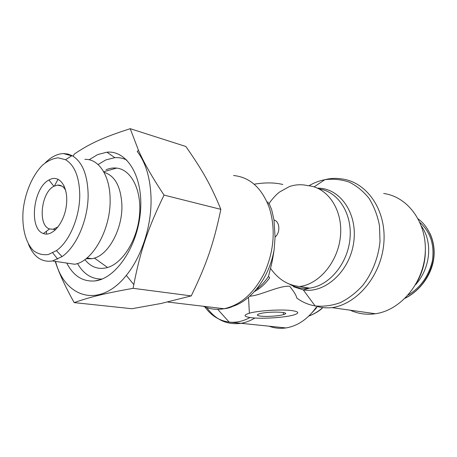 <?xml version="1.0" encoding="UTF-8"?>
<svg xmlns="http://www.w3.org/2000/svg" width="457" height="457" viewBox="0 0 457 457"><rect width="100%" height="100%" fill="white"/><g stroke="black" fill="none" stroke-linecap="round" stroke-linejoin="round"><path stroke-width="0.69" d="M425.353 249.362C425.524 260.764 422.862 271.469 417.361 281.478M421.503 226.255C433.002 242.364 430.465 268.185 415.573 284.717M316.867 307.475L312.011 312.714M269.093 203.428L271.681 209.757L273.989 220.023L275.068 237.063L274.177 249.299C273.035 257.337 271.806 263.683 270.493 268.339L268.488 276.416L269.721 277.77C265.271 283.923 260.17 288.527 254.412 291.583M267.745 203.582L269.356 203.931M249.676 296.279L251.43 296.039C261.735 294.731 279.873 285.459 289.561 286.259M268.459 202.337L267.054 201.983M289.687 286.282C294.057 291.732 296.422 295.656 296.787 298.044C302.277 302.123 308.372 304.745 315.079 305.91C320.506 307.624 326.189 308.201 332.125 307.647C357.848 303.859 381.852 274.64 383.92 242.039C386.228 209.432 366.457 181.886 341.779 178.933C336.066 178.002 330.428 178.253 324.858 179.687C333.13 178.63 341.213 179.43 349.097 182.075C356.666 185.799 363.315 191.226 369.033 198.361C374.02 206.358 377.499 215.424 379.464 225.564L380.018 241.342C378.43 257.491 372.364 272.983 362.875 285.282C356.026 292.806 348.463 298.61 340.185 302.705C331.725 305.693 323.362 306.761 315.079 305.91L303.294 289.892C325.047 293.685 349.942 271.224 353.735 242.119C357.86 213.042 339.671 187.741 317.535 188.17M269.207 326.229C274.548 328.206 280.13 328.772 285.951 327.932C297.65 326.007 307.732 319.14 316.193 307.338M260.719 316.135C256.657 315.587 256.257 314.799 259.519 313.765C268.607 311.017 293.217 311.948 283.489 314.605C278.976 316.038 266.557 316.867 260.719 316.135M251.607 317.741C262.746 319.083 285.956 317.501 294.308 314.793C299.758 312.959 298.758 311.537 291.309 310.526C280.718 309.2 258.045 310.663 249.379 313.205C242.987 315.21 243.735 316.724 251.607 317.741M254.132 184.205C265.123 182.394 274.691 182.492 282.837 184.485M383.68 193.5C407.798 196.653 427.186 222.645 425.221 252.989C423.485 283.323 400.481 310.349 375.414 313.742C366.474 314.987 358.077 313.805 350.222 310.194M98.061 164.537L105.978 159.864L114.844 157.659C119.031 157.379 123.03 158.185 126.84 160.093M102.111 279.038C91.766 279.273 83.557 274.091 77.49 263.489M89.109 159.761L97.609 154.597L106.909 152.187C127.069 150.119 143.555 176.859 140.436 211.905C137.568 246.923 115.581 278.919 94.902 280.935C82.797 281.889 73.406 275.931 66.733 263.066M106.081 169.718C109.64 168.25 113.17 167.708 116.655 168.09C131.119 169.518 141.75 189.855 139.545 214.739C137.471 239.599 122.853 263.106 107.572 267.505C98.552 269.921 90.994 267.288 84.888 259.593M86.059 258.719L91.937 258.731L94.439 258.102C109.006 254.063 122.619 228.466 121.905 205.204C120.911 186.57 114.947 175.614 104.019 172.329M58.148 226.838L53.103 229.26L49.533 228.934C37.594 225.575 41.067 192.454 53.875 186.285L57.576 185.096C60.941 184.885 63.654 186.667 65.717 190.443M50.27 179.338L48.933 180.007C33.047 187.896 28.642 229.146 43.438 233.527C52.338 237.183 64.34 222.845 66.391 205.319C68.653 187.781 60.124 174.768 50.27 179.338M79.752 194.488C80.015 216.641 69.447 241.673 56.445 250.619L48.322 254.52C42.958 255.235 38.074 254.001 33.669 250.813C25.483 242.97 21.599 226.98 23.216 209.483C25.341 191.934 32.698 174.9 42.592 165.086C47.694 160.841 52.875 158.419 58.142 157.819L65.557 159.716C74.537 165.166 79.272 176.756 79.752 194.488M73.2 156.214L74.228 154.112C89.492 143.772 102.608 137.563 130.228 128.685L138.465 150.284C143.818 162.583 152.341 177.522 164.04 195.093C147.76 228.728 140.345 251.024 133.81 284.608L133.136 288.321C103.99 293.537 90.2 297.016 74.188 302.614C65.311 286.739 58.976 272.983 55.188 261.347M55.543 261.398C64.848 297.884 99.66 309.012 126.315 275.388C141.807 256.588 151.873 225.181 151.027 197.424C150.307 177.904 145.709 162.583 137.231 151.45L138.465 150.284M74.188 302.614L131.902 308.726L161.11 303.471L191.26 295.902C206.684 263.883 213.602 243.838 220.851 209.357L164.04 195.093M220.851 209.357C210.917 185.068 202.594 170.49 185.839 146.48L130.228 128.685M191.26 295.902L133.136 288.321M28.454 244.164C33.721 257 41.753 262.598 52.549 260.953L62.043 256.606C76.61 246.791 88.492 218.886 88.127 194.191C87.521 174.443 82.163 161.584 72.063 155.608L67.825 154.009L63.363 153.569C57.188 153.872 51.195 156.917 45.386 162.709M84.853 159.35C98.603 158.648 110.023 175.499 110.114 199.258C110.96 229.117 92.634 261.667 74.685 264.249L52.549 260.953M57.725 259.165L52.766 252.864M46.66 234.07L46.34 231.345M54.423 185.999L58.062 179.23M54.994 230.277L54.914 229.591M63.883 186.565L64.197 186.028M408.215 294.965C420.68 287.487 428.746 276.062 432.419 260.696C434.596 244.798 430.454 232.076 419.994 222.525M418.275 218.977C429.803 227.512 436.418 244.301 433.219 260.953C428.849 278.244 419.555 290.612 405.336 298.05M322.139 308.144C317.992 311.68 313.582 314.285 308.921 315.964M233.55 175.511C250.013 177.179 261.981 188.067 269.453 208.169C275.657 228.911 274.126 250.185 264.86 271.978C254.498 292.811 240.896 305.059 224.056 308.732C216.652 310.023 209.689 309.195 203.165 306.247M212.859 307.401L220.862 308.349M167.736 302.031L224.056 308.732C229.471 308.224 232.253 306.544 232.682 306.384C251.961 300.352 269.773 276.599 274.177 249.299M268.488 276.416C264.951 281.723 260.901 286.048 256.331 289.384M270.493 268.339C278.313 279.353 288.047 285.414 299.695 286.505C319.711 284.128 338.757 260.85 340.562 234.887C342.579 208.918 327.126 187.09 307.75 185.656C301.506 184.177 295.325 184.508 289.201 186.656L279.473 192.071C276.154 194.642 272.715 198.395 269.156 203.336M273.989 220.023C279.855 221.291 280.615 232.647 275.068 237.063M319.152 188.935C338.003 191.517 352.41 213.408 350.005 238.56C347.788 263.712 329.12 285.848 309.526 288.133C302.203 289.007 295.451 287.653 289.275 284.065M293.497 286.739L303.294 289.892L309.526 288.133L299.695 286.505M308.881 185.776C313.988 182.789 319.312 180.755 324.858 179.687L314.085 186.89M249.968 317.529C243.044 321.317 236.115 322.836 229.18 322.088C219.394 320.797 211.311 315.764 204.919 306.984M206.838 307.67C215.613 319.837 226.963 325.064 240.885 323.35C245.638 322.568 250.293 320.791 254.852 318.015M429.98 233.441C442.136 260.199 425.953 287.83 405.108 298.272M322.351 308.155C318.718 311.411 314.199 314.056 308.801 316.078M217.703 309.338L229.18 322.088L285.951 327.932M257.999 287.304L258.119 289.35M283.351 312.497L283.489 314.605M248.517 297.279L249.379 313.205M332.125 307.647L375.414 313.742M114.844 157.659L106.909 152.187M100.489 279.638L94.902 280.935M94.439 258.102L107.572 267.505M103.688 171.729L116.655 168.09M53.875 186.285L48.933 180.007M49.533 228.934L43.438 233.527M61.861 186.09L57.576 185.096M55.6 229.717L53.103 229.26M126.315 275.388L133.81 284.608M56.445 250.619L62.043 256.606M65.557 159.716L72.063 155.608M63.363 153.569L71.732 155.82M87.007 257.948L91.937 258.731"/></g></svg>
